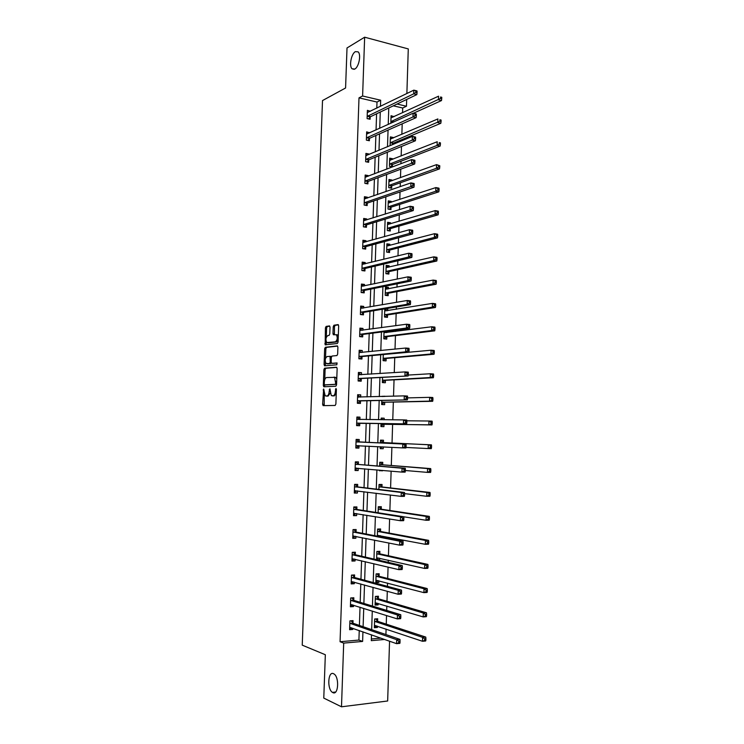 <?xml version="1.0" encoding="UTF-8"?>
<svg xmlns="http://www.w3.org/2000/svg" width="744" height="744" viewBox="0 0 744 744"><rect width="100%" height="100%" fill="white"/><g stroke="black" fill="none" stroke-linecap="round" stroke-linejoin="round"><path stroke-width="1.12" d="M323.64 388.982L322.626 404.29L323.231 405.638L335.153 405.452L335.879 404.057L336.4 389.391L335.963 388.442L335.386 391.325C335.163 394.004 334.391 395.492 333.079 395.799L331.285 395.538L329.908 388.777L329.173 391.567C328.941 394.218 328.188 395.696 326.904 395.994L325.156 395.743L323.64 388.982M354.767 69.062C358.85 67.137 361.342 54.61 358.171 51.885L355.381 51.634C351.289 53.726 348.908 66.095 352.061 68.783L354.767 69.062M332.847 692.608C338.381 695.761 339.524 677.152 334 673.962L333.507 673.692C327.983 670.79 326.942 689.204 332.447 692.385L332.847 692.608M330.02 327.174L329.406 325.918L326.114 326.421L325.416 327.862L325.175 344.835L337.367 343.496L338.092 342.035L338.659 325.872L338.036 324.607L333.944 325.23L333.228 326.69L332.977 333.535L333.321 334.716L336.381 334.781C337.785 337.711 337.451 340.064 335.358 341.831L326.802 342.566C325.416 339.692 325.742 337.367 327.769 335.6L329.062 335.423L329.769 333.982L330.02 327.174M389.558 641.189L387.661 700.988L341.496 706.8L323.779 698.095L325.333 654.739L302.231 645.15L322.515 100.561L345.579 87.997L347.011 47.96L364.644 37.2L408.279 48.918L406.875 93.521M341.496 706.8L343.691 643.114L362.616 641.43L362.942 631.805M376.789 108.14L376.994 102.04L358.999 97.864L340.064 641.728L343.691 643.114M358.999 97.864L362.607 96.004L364.644 37.2M324.589 368.178L323.891 369.582L323.315 385.466L323.919 386.787L335.842 386.21L336.567 384.797L337.144 368.55L336.521 367.229L324.589 368.178L325.798 368.271L325.1 369.666L324.737 379.719M324.077 364.532L324.654 348.685L325.351 347.271L337.274 345.886L337.906 347.178L337.655 354.116L336.93 355.558L332.038 356.041L331.322 357.473L331.164 362.021L331.778 363.323L337.06 362.951L336.809 364.802L324.682 365.825L324.077 364.532L325.286 364.625L325.37 362.226M340.064 641.728L358.915 640.072L359.24 630.503M359.408 625.434L360.022 607.197M360.18 602.305L360.803 583.956M360.961 579.241L361.575 560.79M361.733 556.242L362.356 537.698M362.505 533.318L363.128 514.671M363.267 510.468L363.9 491.71M364.039 487.673L364.672 468.822M364.802 464.954L365.434 446M365.555 442.299L366.197 423.327M366.318 419.607L366.95 400.793M367.08 396.924L367.713 378.324M367.843 374.316L368.457 355.93M368.596 351.782L369.21 333.591M369.359 329.304L369.963 311.327M370.112 306.891L370.707 289.118M370.856 284.552L371.451 266.984M371.609 262.269L372.195 244.906M372.353 240.061L372.93 222.893M373.097 217.918L373.665 200.954M373.841 195.83L374.399 179.072M374.576 173.817L375.134 157.254M375.32 151.86L375.869 135.492M376.055 129.968L376.594 113.804M352.963 623.026L353.047 620.645L349.913 620.887L349.615 629.712L352.749 629.461L352.786 628.224M353.744 600.138L353.828 597.767L350.703 597.962L350.396 606.769L353.521 606.555L353.577 605.17M354.516 577.316L354.6 574.954L351.484 575.112L351.177 583.891L354.302 583.724L354.358 582.18M355.297 554.568L355.372 552.215L352.256 552.327L351.959 561.078L355.074 560.957L355.13 559.265M356.069 531.886L356.144 529.542L353.037 529.607L352.74 538.34L355.846 538.256L355.911 536.405M356.832 509.268L356.915 506.934L353.809 506.962L353.512 515.666L356.618 515.62L356.683 513.62M357.604 486.725L357.678 484.391L354.59 484.372L354.293 493.049L357.39 493.049L357.455 490.91M358.366 464.237L358.45 461.912L355.353 461.857L355.065 470.506L358.152 470.543L358.227 468.255M359.129 441.824L359.213 439.499L356.125 439.406L355.827 448.028L358.915 448.111L358.999 445.786M359.891 419.467L359.966 417.152L356.888 417.021L356.599 425.624L359.678 425.735L359.752 423.42M360.654 397.11L360.728 394.869L357.65 394.701L357.362 403.276L360.431 403.434L360.514 401.118M361.407 374.734L361.482 372.651L358.413 372.437L358.124 380.993L361.193 381.188L361.268 378.891M362.17 352.423L362.235 350.508L359.175 350.247L358.887 358.775L361.947 359.017L362.021 356.72M362.923 330.178L362.988 328.42L359.929 328.123L359.64 336.623L362.7 336.902L362.774 334.614M363.686 307.997L363.732 306.398L360.691 306.063L360.394 314.535L363.444 314.861L363.528 312.573M364.43 285.891L364.486 284.431L361.445 284.059L361.147 292.513L364.197 292.876L364.272 290.597M365.183 263.841L365.23 262.539L362.189 262.13L361.9 270.556L364.941 270.956L365.016 268.686M365.936 241.847L365.974 240.703L362.942 240.256L362.654 248.663L365.685 249.101L365.76 246.831M366.68 219.926L366.708 218.941L363.686 218.448L363.398 226.827L366.429 227.301L366.504 225.041M367.424 198.071L367.452 197.225L364.43 196.704L364.142 205.056L367.164 205.567L367.238 203.317M368.159 176.272L368.187 175.584L365.174 175.017L364.886 183.35L367.899 183.898L367.982 181.657M368.903 154.538L368.922 153.999L365.909 153.404L365.63 161.708L368.643 162.294L368.717 160.053M369.638 132.869L366.653 131.846L366.364 140.123L369.368 140.746L369.442 138.514M370.373 111.265L367.387 110.345L367.099 118.603L370.103 119.263L370.177 117.04M385.922 634.558L386.099 629.071M386.257 624.132L386.527 615.521M386.694 610.415L386.834 606.044M386.982 601.273L387.298 591.266M387.457 586.346L387.559 583.082M387.708 578.479L388.07 567.095M388.219 562.352L388.294 560.195M388.433 555.74L388.842 542.999M388.982 538.433L389.019 537.373M389.159 533.085L389.605 518.968M389.875 510.486L390.368 495.02M390.591 487.952L391.13 471.147M391.307 465.493L391.883 447.349M392.023 443.089L392.618 424.331M392.767 419.821L393.334 402.058M393.52 396.18L394.041 379.84M394.264 372.614L394.748 357.697M395.018 349.113L395.445 335.609M395.585 331.406L395.622 330.159M395.762 325.695L396.152 313.587M396.292 309.253L396.357 306.956M396.506 302.343L396.85 291.629M396.989 287.165L397.101 283.817M397.25 279.056L397.547 269.737M397.696 265.143L397.835 260.753M397.993 255.852L398.245 247.901M398.393 243.176L398.57 237.764M398.728 232.714L398.933 226.139M399.091 221.284L399.296 214.839M399.463 209.641L399.63 204.433M399.788 199.448L400.021 191.98M400.198 186.651L400.319 182.792M400.477 177.686L400.756 169.195M400.923 163.717L401.007 161.206M401.174 155.97L401.472 146.475M401.658 140.858L401.695 139.686M401.862 134.329L402.197 123.82M402.551 112.744L402.699 108.001L393.316 105.825M371.358 638.975L380.9 638.138M377.608 621.11L377.692 618.766L374.651 618.999L374.362 627.704L377.403 627.452L377.45 626.169M378.343 598.557L378.417 596.223L375.385 596.418L375.097 605.095L378.138 604.891L378.185 603.458M379.068 576.079L379.152 573.745L376.12 573.894L375.832 582.552L378.863 582.385L378.919 580.813M378.064 560.009L379.598 559.944L379.654 558.233M379.803 553.657L379.877 551.332L376.855 551.444L376.585 559.665M380.351 536.768L380.379 535.717M380.528 531.3L380.603 528.984L377.58 529.049L377.348 536.182M381.244 509.008L381.319 506.701L378.305 506.729L378.11 512.774M381.97 486.781L382.044 484.484L379.04 484.474L378.873 489.431M379.505 470.124L379.487 470.803L382.5 470.385M382.686 464.619L382.76 462.331L379.756 462.275L379.635 466.163M380.268 446.753L380.203 448.651L383.207 448.725L383.262 446.902M383.402 442.522L383.476 440.234L380.482 440.141L380.389 442.968M381.021 423.541L380.928 426.554L383.923 426.675L383.988 424.387M384.146 419.756L384.192 418.212L381.207 418.082L381.151 419.728M381.774 400.467L381.644 404.531L384.629 404.68L384.704 402.411M384.899 396.422L381.904 396.506M382.528 377.468L382.36 382.565L385.346 382.76L385.42 380.491M383.272 354.535L383.076 360.663L386.052 360.896L386.127 358.636M384.025 331.666L383.792 338.827L386.759 339.097L386.834 336.837M386.973 332.503L387.01 331.285M384.769 308.872L384.499 317.046L387.466 317.363L387.54 315.103M387.68 310.648L387.736 309.011L385.439 308.76M388.387 288.849L388.433 287.361L385.476 286.998L385.206 295.34L388.163 295.684L388.238 293.434M389.093 267.115L389.14 265.775L386.183 265.376L385.913 273.68L388.87 274.071L388.935 271.83M389.8 245.436L389.837 244.246L386.889 243.809L386.62 252.095L389.568 252.514L389.642 250.282M390.498 223.823L390.535 222.772L387.587 222.298L387.317 230.566L390.265 231.021L390.34 228.799M391.195 202.275L391.223 201.373L388.294 200.861L388.024 209.101L390.963 209.594L391.028 207.371M391.893 180.792L391.921 180.02L388.991 179.471L388.721 187.693L391.651 188.223L391.725 186.009M392.59 159.365L392.609 158.742L389.679 158.156L389.419 166.349L392.339 166.916L392.413 164.712M393.074 144.448L393.102 143.471M393.278 138.003L393.297 137.51L390.377 136.887L390.107 145.061L391.102 145.266M393.976 116.696L391.065 115.692L390.823 123.299M406.689 99.445L406.466 106.243L397.054 104.039M402.699 108.001L406.466 106.243M371.498 634.818L371.303 640.658L384.685 639.468M388.777 107.992L388.238 124.462M388.052 130.098L387.503 146.773M387.326 152.269L386.768 169.139M386.592 174.496L386.034 191.58M385.857 196.797L385.299 214.086M385.132 219.164L384.555 236.657M384.397 241.605L383.811 259.303M383.653 264.101L383.067 282.013M382.918 286.673L382.323 304.789M382.174 309.299L381.57 327.63M381.43 332.01L380.816 350.545M380.677 354.776L380.063 373.525M379.933 377.617L379.31 396.58M379.18 400.523L378.547 419.709M378.426 423.503L377.794 442.847M377.664 446.623L377.031 465.949M376.901 469.901L376.278 489.124M376.139 493.244L375.515 512.365M375.367 516.661L374.743 535.68M374.604 540.144L373.981 559.07M373.832 563.71L373.209 582.524M373.051 587.341L372.437 606.053M372.279 611.047L371.665 629.656M380.463 106.355L380.668 100.217L362.607 96.004M363.109 626.708L363.723 608.36M363.881 603.431L364.495 584.979M364.662 580.236L365.276 561.674M365.425 557.098L366.048 538.433M366.197 534.034L366.829 515.266M366.969 511.035L367.592 492.175M367.731 488.111L368.364 469.148M368.494 465.251L369.126 446.186M369.257 442.466L369.889 423.383M370.019 419.635L370.642 400.709M370.772 396.822L371.396 378.11M371.535 374.083L372.149 355.576M372.288 351.41L372.902 333.117M373.042 328.802L373.646 310.713M373.795 306.258L374.39 288.384M374.548 283.78L375.134 266.11M375.292 261.377L375.878 243.911M376.036 239.038L376.613 221.768M376.78 216.755L377.348 199.699M377.524 194.547L378.082 177.686M378.259 172.403L378.817 155.747M378.994 150.325L379.542 133.864M379.728 128.312L380.277 112.046M358.915 640.072L362.616 641.43M376.994 102.04L380.668 100.217M377.403 627.452L374.399 626.439M352.749 629.461L349.661 628.364M353.521 606.555L350.443 605.579M378.138 604.891L375.134 603.979M354.302 583.724L351.214 582.859M378.863 582.385L375.869 581.585M355.074 560.957L351.986 560.213M379.598 559.944L376.594 559.256M355.846 538.256L352.768 537.624M356.618 515.62L353.53 515.108M357.39 493.049L354.302 492.649M358.152 470.543L355.065 470.264M382.481 470.84L379.487 470.58M358.915 448.111L355.837 447.944M383.207 448.725L380.212 448.567M359.966 417.152L356.888 417.142M384.192 418.212L381.198 418.193M360.728 394.869L357.641 394.971M384.908 396.245L381.914 396.329M361.482 372.651L358.403 372.865M362.235 350.508L359.157 350.824M362.988 328.42L359.91 328.848M363.732 306.398L360.654 306.937M387.736 309.011L384.741 309.504M364.486 284.431L361.407 285.082M388.433 287.361L385.448 287.956M365.23 262.539L362.151 263.292M389.14 265.775L386.145 266.464M365.974 240.703L362.895 241.568M389.837 244.246L386.852 245.036M366.708 218.941L363.639 219.908M390.535 222.772L387.55 223.665M367.452 197.225L364.374 198.304M391.223 201.373L388.238 202.359M368.187 175.584L365.109 176.765M391.921 180.02L388.935 181.108M368.922 153.999L365.843 155.291L366.634 155.487M392.609 158.742L389.624 159.913M369.656 132.478L366.597 133.864M393.297 137.51L390.312 138.784M370.382 111.023L367.397 112.474M393.985 116.343L391 117.719M326.96 396.087L325.918 396.031M330.197 393.176L328.113 396.059L327.137 396.096M333.107 395.892L332.075 395.836M336.251 393.576L334.298 395.864L333.293 395.901M324.217 394.013L324.226 405.62M336.846 367.387L325.798 368.271M324.551 384.815L324.849 386.741M324.282 383.932L324.7 384.862L335.163 384.323L335.674 383.337L334.577 377.375L326.588 377.534C325.314 377.868 324.57 379.356 324.347 381.979L324.282 383.932M325.863 384.927L324.7 384.862M336.586 384.304L325.909 384.936M336.762 379.263L335.795 377.45L334.019 377.087M325.509 358.357L325.863 348.787L324.654 348.685M337.655 346.09L326.56 347.374L325.863 348.787M332.884 363.407L337.153 363.053M327.044 356.543C324.998 358.283 324.682 360.608 326.095 363.528L329.527 363.528L330.234 362.105L330.048 356.357L327.044 356.543M327.723 363.835L326.783 363.76M331.312 362.951L330.736 363.611L327.992 363.853M331.452 356.729L329.899 356.274M325.286 364.625L325.556 365.75M328.374 342.872L327.509 342.798M338.157 340.055L336.576 341.933L328.718 342.9M338.297 336.13L336.837 334.642M338.455 324.849L335.153 325.351L334.437 326.802L334.419 334.698M326.132 341.412L326.281 344.825M329.815 326.16L327.314 326.532L326.616 327.974L326.281 337.358M374.418 626.113L376.092 625.713M374.437 625.351L422.48 641.272L422.592 637.366L425.773 637.087L377.999 621.426L375.683 618.924M424.647 638.826L424.601 640.389L425.875 640.277L425.912 638.715L424.647 638.826L422.592 637.366L374.567 621.342M425.875 640.277L425.661 640.984L422.48 641.272L424.601 640.389M425.773 637.087L425.912 638.715M351.373 627.731L349.671 628.094M400.012 642.649L400.058 641.058L398.747 641.179L398.7 642.76L400.012 642.649L399.853 643.355L396.571 643.662L349.689 627.332M398.7 642.76L396.571 643.662L396.701 639.691L399.974 639.394L353.335 623.342L351.084 620.794M349.829 623.267L396.701 639.691L398.747 641.179M400.058 641.058L399.974 639.394M375.153 603.607L377.013 603.105M375.181 602.752L423.197 616.925L423.308 613.028L426.489 612.786L378.724 598.864L376.325 596.353M425.354 614.451L425.317 616.013L426.582 615.92L426.628 614.358L425.354 614.451L423.308 613.028L375.311 598.753M426.582 615.92L426.368 616.674L423.197 616.925L425.317 616.013M426.489 612.786L426.628 614.358M375.878 581.166L377.933 580.553M376.12 573.987L376.752 573.866M375.915 580.218L423.913 592.643L424.024 588.764L427.196 588.569L379.459 576.368L377.05 573.94M426.07 590.159L426.024 591.712L427.298 591.638L427.344 590.085L426.07 590.159L424.024 588.764L376.046 576.228M427.298 591.638L427.084 592.447L423.913 592.643L426.024 591.712M427.196 588.569L427.344 590.085M352.358 604.788L350.452 605.263M400.774 617.892L400.83 616.311L399.519 616.413L399.463 617.994L400.774 617.892L400.616 618.664L397.343 618.915L350.48 604.398M399.463 617.994L397.343 618.915L397.463 614.962L400.746 614.711L354.116 600.445L351.782 597.897M350.619 600.334L397.463 614.962L399.519 616.413M400.83 616.311L400.746 614.711M352.256 575.075L351.475 575.205M353.335 581.901L351.224 582.487M401.546 593.228L401.593 591.647L400.281 591.731L400.235 593.312L401.546 593.228L401.379 594.047L398.114 594.251L351.261 581.52M400.235 593.312L398.114 594.251L398.235 590.308L401.5 590.113L354.897 577.614L352.554 575.149M351.401 577.484L398.235 590.308L400.281 591.731M401.593 591.647L401.5 590.113M376.613 558.791L378.863 558.056M376.845 551.63L377.775 551.602L377.022 551.434M376.65 557.74L424.629 568.444L424.74 564.575L427.902 564.426L380.184 553.927L377.775 551.602M426.786 565.942L426.74 567.486L428.005 567.43L428.051 565.877L426.786 565.942L424.74 564.575L376.771 553.769M428.005 567.43L427.791 568.295L424.629 568.444L426.74 567.486M427.902 564.426L428.051 565.877M377.571 529.347L378.501 529.319L377.58 529.151M377.375 535.336L425.336 544.32L425.456 540.46L428.609 540.358L380.909 531.56L378.501 529.319M378.389 536.387L379.775 535.606M427.493 541.799L427.447 543.343L428.711 543.297L428.758 541.753L427.493 541.799L425.456 540.46L377.506 531.374M428.711 543.297L428.498 544.217L425.336 544.32L427.447 543.343M428.609 540.358L428.758 541.753M378.296 507.12L379.226 507.11L378.305 506.98M403.778 516.801L426.052 520.27L426.163 516.42L429.307 516.373L381.635 509.259L379.226 507.11M428.2 517.731L428.153 519.266L429.418 519.247L429.455 517.703L428.2 517.731L426.163 516.42L378.231 509.045M429.418 519.247L429.195 520.205L426.052 520.27L428.153 519.266M429.307 516.373L429.455 517.703M352.591 552.318L353.326 552.485L352.256 552.522M354.302 559.06L352.005 559.786M402.299 568.639L402.355 567.067L401.044 567.123L400.997 568.695L402.299 568.639L402.141 569.513L398.877 569.662L352.042 558.716M400.997 568.695L398.877 569.662L398.998 565.728L402.262 565.589L355.669 554.847L353.326 552.485M352.182 554.689L398.998 565.728L401.044 567.123M402.355 567.067L402.262 565.589M353.037 529.682L354.098 529.877L353.028 529.905M355.279 536.284L352.777 537.149M403.062 544.124L403.108 542.553L401.807 542.599L401.76 544.171L403.062 544.124L402.895 545.054L399.64 545.157L352.823 535.987M401.76 544.171L399.64 545.157L399.761 541.232L403.016 541.139L356.441 532.155L354.098 529.877M352.954 531.96L399.761 541.232L401.807 542.599M403.108 542.553L403.016 541.139M353.809 507.185L354.869 507.343L353.8 507.352M356.246 513.555L353.549 514.578M403.815 519.693L403.862 518.122L402.569 518.149L402.513 519.712L403.815 519.693L403.657 520.67L400.402 520.726L353.595 513.314M402.513 519.712L400.402 520.726L400.523 516.82L403.778 516.764L357.204 509.519L354.869 507.343M353.735 509.305L400.523 516.82L402.569 518.149M403.862 518.122L403.778 516.764M379.022 484.958L379.952 484.967L379.022 484.856M404.606 493.625L426.758 496.285L426.87 492.454L430.013 492.454L382.351 487.013L379.952 484.967M428.907 493.737L428.86 495.272L430.116 495.262L430.162 493.728L426.87 492.454L378.956 486.781M430.116 495.262L429.902 496.276L426.758 496.285L428.86 495.272M430.013 492.454L430.162 493.728M354.572 484.753L355.632 484.874L354.572 484.874M357.213 490.873L354.321 492.072M404.569 495.337L404.615 493.774L403.322 493.774L403.276 495.337L404.569 495.337L404.401 496.36L401.165 496.369L354.367 490.714M403.276 495.337L401.165 496.369L401.286 492.472L404.522 492.472L357.976 486.957L355.632 484.874M354.507 486.716L401.286 492.472L403.322 493.774M404.615 493.774L404.522 492.472M379.738 462.861L380.668 462.88L379.747 462.805M405.341 470.506L427.456 472.384L427.577 468.562L430.711 468.608L383.067 464.842L380.668 462.88M429.604 469.817L429.558 471.343L430.813 471.361L430.86 469.827L427.577 468.562L379.682 464.572M430.813 471.361L430.599 472.421L427.456 472.384L429.558 471.343M430.711 468.608L430.86 469.827M355.334 462.387L356.404 462.47L355.334 462.452M358.18 468.255L355.093 469.631M405.322 471.054L405.368 469.501L404.076 469.483L404.029 471.036L405.322 471.054L405.154 472.133L401.918 472.096L355.139 468.171M404.029 471.036L401.918 472.096L402.039 468.209L405.275 468.255L358.738 464.461L356.404 462.47M355.279 464.191L402.039 468.209L404.076 469.483M405.368 469.501L405.275 468.255M380.231 447.888L382.639 446.874M380.463 440.829L381.384 440.857L380.463 440.82M405.982 447.451L428.163 448.558L428.274 444.754L431.408 444.838L383.783 442.727L381.384 440.857M430.302 445.972L430.264 447.497L431.511 447.535L431.557 446.009L428.274 444.754L380.407 442.438M431.511 447.535L431.297 448.641L428.163 448.558L430.264 447.497M431.408 444.838L431.557 446.009M357.167 440.132L356.097 440.095L357.167 440.132L359.501 442.029L406.019 444.112L402.792 444.019L402.671 447.897L355.911 445.703M359.147 445.675L356.915 447.284L355.855 447.256M356.041 441.731L402.792 444.019L404.829 445.265L404.783 446.809L406.075 446.846L406.122 445.303L404.829 445.265M406.075 446.846L405.899 447.981L402.671 447.897L404.783 446.809M406.122 445.303L406.019 444.112M381.867 425.931L380.947 425.894L384.388 424.21L431.985 424.936L428.86 424.805L428.972 421.011L406.829 420.797M381.179 418.863L383.169 419.746M381.002 424.266L428.86 424.805L432.208 423.773L432.255 422.257L430.999 422.201L430.962 423.717M430.999 422.201L428.972 421.011L432.097 421.141L432.255 422.257M432.208 423.773L431.985 424.936M359.994 419.551L357.92 417.858L356.86 417.812M356.618 424.973L357.678 424.991L356.618 424.945M357.064 423.113L406.652 423.903L356.674 423.299M405.527 422.666L403.425 423.773L403.546 419.914L406.763 420.053L406.866 421.178L405.573 421.123L405.527 422.666L406.819 422.722L406.866 421.178M356.813 419.337L403.546 419.914L405.573 421.123M360.143 423.243L357.678 424.991M406.652 423.903L406.819 422.722M381.663 404.029L385.104 402.216L432.683 401.304L429.558 401.128L429.669 397.343L407.582 397.891M381.663 403.964L382.583 404.011M381.719 402.244L429.558 401.128L432.906 400.086L432.952 398.57L431.697 398.505L431.659 400.021M431.697 398.505L429.669 397.343L432.794 397.519L432.952 398.57M432.906 400.086L432.683 401.304M360.561 397.11L357.622 395.585M357.38 402.783L358.441 402.755L357.38 402.699M357.827 400.765L407.396 399.9L357.436 400.96M406.271 398.598L404.178 399.723L404.299 395.873L407.507 396.059L407.61 397.129L406.326 397.054L406.271 398.598L407.563 398.672L407.61 397.129M357.576 397.008L404.299 395.873L406.326 397.054M360.896 400.923L358.441 402.755M407.396 399.9L407.563 398.672M382.37 382.211L385.811 380.286L433.371 377.738L430.255 377.524L430.367 373.748L408.251 375.06M382.379 382.1L383.3 382.165M382.435 380.286L430.255 377.524L433.594 376.483L433.64 374.967L432.394 374.883L432.348 376.39M432.394 374.883L430.367 373.748L433.482 373.972L433.64 374.967M433.594 376.483L433.371 377.738M361.128 374.753L358.385 373.432M358.134 380.649L359.194 380.593L358.143 380.528M358.589 378.473L408.131 375.971L358.199 378.687M407.014 374.604L404.922 375.748L405.043 371.916L408.251 372.149L408.354 373.163L407.07 373.07L407.014 374.604L408.307 374.697L408.354 373.163M358.338 374.743L405.043 371.916L407.07 373.07M361.658 378.677L359.194 380.593M408.131 375.971L408.307 374.697M383.086 360.449L386.517 358.413L434.059 354.246L430.953 353.986L431.064 350.219L383.29 354.535M383.086 360.301L384.006 360.375M383.151 358.394L430.953 353.986L433.036 352.833L434.282 352.944L434.329 351.438L433.082 351.326L433.036 352.833M433.082 351.326L431.064 350.219L434.171 350.489L434.329 351.438M434.282 352.944L434.059 354.246M361.696 352.47L359.138 351.335M358.887 358.589L359.947 358.487L358.896 358.413M359.343 356.255L362.412 356.497L408.875 352.126L405.666 351.856L358.961 356.478M407.759 350.684L405.666 351.856L405.787 348.034L408.986 348.304L409.088 349.262L407.805 349.15L407.759 350.684L409.042 350.787L409.088 349.262M359.101 352.554L405.787 348.034L407.805 349.15M362.412 356.497L359.947 358.487M408.875 352.126L409.042 350.787M383.792 338.752L387.224 336.604L434.747 330.829L431.641 330.522L431.752 326.774L383.988 332.708M383.792 338.557L384.713 338.641M384.304 331.629L386.331 332.587M383.858 336.567L431.641 330.522L433.733 329.35L434.97 329.48L435.017 327.974L433.771 327.853L433.733 329.35M433.771 327.853L431.752 326.774L434.859 327.09L435.017 327.974M434.97 329.48L434.747 330.829M362.254 330.271L359.891 329.304M359.64 336.586L360.701 336.455L359.65 336.353M360.105 334.093L363.165 334.382L409.609 328.346L406.41 328.03L359.724 334.335M408.502 326.839L406.41 328.03L406.531 324.217L409.721 324.542L409.832 325.444L408.549 325.314L408.502 326.839L409.777 326.969L409.832 325.444M359.854 330.42L406.531 324.217L408.549 325.314M363.165 334.382L360.701 336.455M409.609 328.346L409.777 326.969M384.769 317.074L387.931 314.861L435.426 307.486L432.338 307.132L432.441 303.394L384.695 310.946M384.509 316.879L385.42 316.981M384.732 309.95L386.852 310.778M384.574 314.796L432.338 307.132L434.422 305.942L435.659 306.082L435.696 304.584L434.459 304.445L434.422 305.942M434.459 304.445L432.441 303.394L435.538 303.757L435.696 304.584M435.659 306.082L435.426 307.486M362.821 308.156L360.645 307.337M360.859 312.006L363.909 312.322L410.344 304.64L407.145 304.287L360.477 312.248M409.237 303.068L407.145 304.287L407.266 300.483L410.456 300.855L410.567 301.692L409.284 301.543L409.237 303.068L410.521 303.217L410.567 301.692M360.608 308.351L407.266 300.483L409.284 301.543M363.909 312.322L361.454 314.479M410.344 304.64L410.521 303.217M385.894 295.414L388.638 293.183L436.114 284.217L433.027 283.817L433.129 280.088L385.401 289.249M385.206 295.266L386.117 295.377M385.439 288.356L387.373 289.044M385.28 293.089L433.027 283.817L435.101 282.608L436.337 282.767L436.384 281.269L435.147 281.111L435.101 282.608M435.147 281.111L433.129 280.088L436.217 280.488L436.384 281.269M436.337 282.767L436.114 284.217M363.379 286.105L361.398 285.436M361.975 292.615L361.156 292.448M361.612 289.974L364.662 290.337L411.069 281.018L407.889 280.609L361.231 290.234M409.972 279.372L407.889 280.609L408 276.824L411.19 277.233L411.293 278.024L410.018 277.856L409.972 279.372L411.246 279.539L411.293 278.024M361.361 286.347L408 276.824L410.018 277.856M364.662 290.337L362.198 292.569M411.069 281.018L411.246 279.539M386.136 266.817L387.894 267.384M386.852 273.811L389.335 271.56L436.793 261.014L433.706 260.577L433.817 256.857L386.108 267.617M385.987 271.439L433.706 260.577L435.789 259.34L437.016 259.517L437.063 258.029L435.826 257.852L435.789 259.34M435.826 257.852L433.817 256.857L436.895 257.303L437.063 258.029M437.016 259.517L436.793 261.014M363.937 264.139L362.142 263.59M362.365 268.007L365.406 268.407L411.804 257.461L408.623 257.006L361.984 268.286M410.707 255.75L408.623 257.006L408.735 253.23L411.916 253.695L412.027 254.42L410.753 254.234L410.707 255.75L411.981 255.936L412.027 254.42M362.114 264.399L408.735 253.23L410.753 254.234M365.406 268.407L362.97 270.695M411.804 257.461L411.981 255.936M386.843 245.343L388.405 245.799M387.633 252.244L390.033 250.003L437.472 237.885L434.394 237.401L434.505 233.69L386.815 246.041M386.694 249.854L434.394 237.401L436.468 236.146L437.695 236.341L437.742 234.853L436.514 234.658L436.468 236.146M436.514 234.658L434.505 233.69L437.574 234.183L437.742 234.853M437.695 236.341L437.472 237.885M364.486 242.256L362.886 241.819M363.109 246.106L366.15 246.543L412.529 233.979L409.358 233.477L362.728 246.394M411.441 232.202L409.358 233.477L409.47 229.719L412.641 230.222L412.753 230.891L411.488 230.696L411.441 232.202L412.706 232.398L412.753 230.891M362.858 242.525L409.47 229.719L411.488 230.696M366.15 246.543L363.797 248.822M412.529 233.979L412.706 232.398M387.54 223.925L388.917 224.297M388.414 230.733L390.73 228.51L438.142 214.821L435.073 214.3L435.184 210.599L387.522 224.53M387.392 228.334L435.073 214.3L437.147 213.017L438.374 213.23L438.421 211.752L437.193 211.538L437.147 213.017M437.193 211.538L435.184 210.599L438.253 211.129L438.421 211.752M438.374 213.23L438.142 214.821M365.044 220.438L363.63 220.103M363.863 224.27L366.885 224.744L413.255 210.571L410.084 210.031L363.472 224.567M412.167 208.729L410.084 210.031L410.204 206.274L413.366 206.823L413.478 207.446L412.213 207.223L412.167 208.729L413.432 208.943L413.478 207.446M363.611 220.708L410.204 206.274L412.213 207.223M366.885 224.744L364.616 227.022M413.255 210.571L413.432 208.943M388.238 202.582L389.428 202.861M389.177 209.297L391.428 207.074L438.821 191.831L435.752 191.264L435.863 187.581L388.219 203.084M388.089 206.879L435.752 191.264L437.825 189.962L439.053 190.194L439.09 188.716L437.863 188.492L437.825 189.962M437.863 188.492L435.863 187.581L438.923 188.148L439.09 188.716M439.053 190.194L438.821 191.831M365.592 198.704L364.374 198.443M364.607 202.489L367.629 203.01L413.971 187.228L410.818 186.642L364.225 202.805M412.892 185.321L410.818 186.642L410.93 182.903L414.092 183.498L414.203 184.066L412.939 183.824L412.892 185.321L414.157 185.563L414.203 184.066M364.355 198.955L410.93 182.903L412.939 183.824M367.629 203.01L365.434 205.279M413.971 187.228L414.157 185.563M388.926 181.285L389.94 181.499M389.94 187.916L392.116 185.693L439.49 168.907L436.43 168.302L436.542 164.629L388.917 181.694M388.796 185.47L436.43 168.302L438.495 166.982L439.723 167.233L439.769 165.754L438.542 165.512L438.495 166.982M438.542 165.512L436.542 164.629L439.769 165.754M439.723 167.233L439.49 168.907M366.141 177.044L365.109 176.858M365.351 180.783L368.364 181.331L414.696 163.968L411.544 163.336L364.96 181.108M413.618 161.997L411.544 163.336L411.655 159.607L414.808 160.248L414.929 160.751L413.664 160.499L413.618 161.997L414.882 162.248L414.929 160.751M365.099 177.267L411.655 159.607L413.664 160.499M368.364 181.331L366.234 183.601M414.696 163.968L414.882 162.248M389.624 160.053L390.433 160.211M390.693 166.6L392.804 164.377L440.16 146.057L437.109 145.405L437.212 141.741L389.614 160.36M389.484 164.136L437.109 145.405L439.174 144.066L440.392 144.336L440.439 142.867L439.211 142.606L439.174 144.066M439.211 142.606L440.439 142.867M440.392 144.336L440.16 146.057M366.085 159.132L369.098 159.718L415.412 140.774L412.269 140.105L365.704 159.467M414.334 138.737L412.269 140.105L412.381 136.385L415.524 137.063L415.645 137.519L414.38 137.249L414.334 138.737L415.598 139.007L415.645 137.519M365.834 155.645L412.381 136.385L414.38 137.249M369.098 159.718L367.034 161.978M415.412 140.774L415.598 139.007M390.312 138.877L390.916 139.007M391.744 145.006L393.492 143.127L440.829 123.281L437.779 122.583L437.891 118.928L390.302 139.091M390.182 142.857L439.844 121.225L441.062 121.505L441.099 120.044L439.881 119.765L439.844 121.225M439.881 119.765L441.099 120.044M441.062 121.505L440.829 123.281M367.173 133.985L366.578 133.864M366.829 137.538L369.833 138.17L416.129 117.654L412.985 116.938L366.439 137.891M415.059 115.553L412.985 116.938L413.106 113.228L416.24 113.953L415.106 114.065L415.059 115.553L416.315 115.841L416.361 114.353M366.569 134.078L413.106 113.228L415.106 114.065M369.833 138.17L367.824 140.43M416.129 117.654L416.315 115.841M413.329 113.283L441.49 100.57L438.449 99.826L438.56 96.19L391 117.887M390.879 121.635L440.513 98.45L441.731 98.747L441.769 97.287L440.55 96.99L440.513 98.45M440.55 96.99L441.769 97.287M441.731 98.747L441.49 100.57M367.564 116.018L370.558 116.678L416.845 94.6L413.711 93.837L367.183 116.38M415.775 92.433L413.711 93.837L413.822 90.145L416.956 90.917L415.822 90.954L415.775 92.433L417.031 92.74L417.077 91.261M367.313 112.577L413.822 90.145L415.822 90.954M370.558 116.678L368.606 118.938M416.845 94.6L417.031 92.74M324.058 390.005L323.156 389.949M336.4 389.484L335.451 389.428M330.159 389.744L329.239 389.689M328.113 396.059L326.904 395.994M330.094 391.623L329.173 391.567M334.298 395.864L333.079 395.799M336.334 391.372L335.386 391.325M323.835 404.355L322.626 404.29M324.524 385.541L323.315 385.466M325.1 369.666L323.891 369.582M336.39 384.397L335.163 384.323M336.613 383.393L335.674 383.337M336.688 381.402L335.739 381.337M326.56 347.374L325.351 347.271M332.996 363.416L331.778 363.323M330.736 363.611L329.527 363.528M331.164 362.179L330.234 362.105M331.322 357.632L330.401 357.557M336.576 341.933L335.358 341.831M334.196 333.647L332.977 333.535M334.437 326.802L333.228 326.69M335.153 325.351L333.944 325.23M326.039 343.765L324.84 343.663M326.616 327.974L325.416 327.862M327.314 326.532L326.114 326.421M377.999 621.426L374.948 621.668M377.719 621.231L374.678 621.473M349.94 623.388L353.065 623.146M350.201 623.593L353.335 623.342M378.724 598.864L375.692 599.059M378.454 598.678L375.413 598.874M379.459 576.368L376.427 576.516M379.18 576.191L376.148 576.34M350.722 600.455L353.846 600.259M350.991 600.65L354.116 600.445M351.503 577.595L354.628 577.437M351.773 577.772L354.897 577.614M380.184 553.927L377.162 554.048M379.905 553.769L376.882 553.88M377.971 535.261L377.487 535.271M380.909 531.56L377.887 531.635M380.63 531.402L377.608 531.476M381.635 509.259L378.612 509.287M381.356 509.11L378.343 509.147M352.284 554.801L355.399 554.68M352.554 554.968L355.669 554.847M353.065 532.072L356.171 531.997M353.326 532.23L356.441 532.155M352.926 535.922L353.4 535.903M353.837 509.408L356.934 509.37M354.107 509.556L357.204 509.519M353.707 513.248L354.302 513.239M382.351 487.013L379.347 487.013M382.072 486.883L379.068 486.874M354.609 486.809L357.706 486.818M354.879 486.948L357.976 486.957M354.479 490.64L355.316 490.64M383.067 464.842L380.063 464.795M382.797 464.712L379.793 464.665L382.834 464.749M358.506 464.358L355.418 464.312L358.469 464.33M355.651 464.414L358.738 464.461M355.251 468.097L356.655 468.116M383.783 442.727L380.788 442.643M356.153 441.824L359.231 441.908M356.413 441.936L359.501 442.029M356.023 445.628L359.101 445.703M384.109 424.303L381.114 424.192M384.388 424.21L381.393 424.089M356.785 423.215L359.863 423.336M384.815 402.318L381.83 402.16M385.104 402.216L382.109 402.058M357.678 397.091L358.915 397.157M357.548 400.877L360.626 401.035M385.532 380.398L382.546 380.203M385.811 380.286L382.825 380.082M358.441 374.827L359.213 374.874M358.31 378.594L361.379 378.798M386.238 358.543L383.262 358.301M386.517 358.413L383.541 358.18M383.96 354.646L383.383 354.6M359.203 352.619L359.761 352.665M359.073 356.385L362.133 356.627M386.945 336.744L383.978 336.465M387.224 336.604L384.257 336.334M359.826 334.233L362.886 334.521M387.652 315.01L384.685 314.693M387.931 314.861L384.964 314.554M360.589 312.154L363.639 312.471M388.349 293.331L385.392 292.987M388.638 293.183L385.671 292.829M361.342 290.132L364.383 290.495M389.056 271.727L386.099 271.337M389.335 271.56L386.378 271.169M362.086 268.175L365.127 268.575M389.754 250.17L386.806 249.752M390.033 250.003L387.085 249.575M362.839 246.283L365.871 246.72M390.451 228.687L387.503 228.222M390.73 228.51L387.782 228.045M363.584 224.456L366.615 224.93M391.139 207.26L388.201 206.758M391.428 207.074L388.489 206.572M364.328 202.684L367.35 203.205M391.837 185.888L388.907 185.358M392.116 185.693L389.186 185.154M365.072 180.978L368.085 181.536M392.525 164.582L389.596 164.015M392.804 164.377L389.884 163.801M365.816 159.337L368.819 159.932M393.213 143.341L390.293 142.727M393.492 143.127L390.572 142.513M366.55 137.761L369.554 138.393M393.529 122.072L390.991 121.505M393.957 121.877L391.27 121.281M367.285 116.241L370.289 116.91M335.637 692.013L332.447 692.385M354.2 69.313L352.061 68.783M324.207 405.61L322.998 405.545M324.589 386.75L323.677 386.694M335.795 377.45L334.577 377.375M331.266 356.45L330.048 356.357M325.119 365.788L324.431 365.741M337.599 334.893L336.381 334.781M333.889 334.763L333.321 334.716M325.76 344.881L325.175 344.835M377.878 621.37L374.827 621.603M350.089 623.528L353.223 623.286M378.584 598.799L375.553 598.994M379.301 576.293L376.269 576.442M350.852 600.575L353.977 600.38M351.614 577.697L354.739 577.539M380.007 553.852L376.985 553.964M380.714 531.476L377.701 531.551M381.421 509.166L378.408 509.203M352.386 554.885L355.493 554.773M353.14 532.146L356.255 532.062M353.902 509.463L357.008 509.435M382.128 486.92L379.124 486.92M354.656 486.855L357.752 486.864M356.171 441.834L359.25 441.927"/></g></svg>
